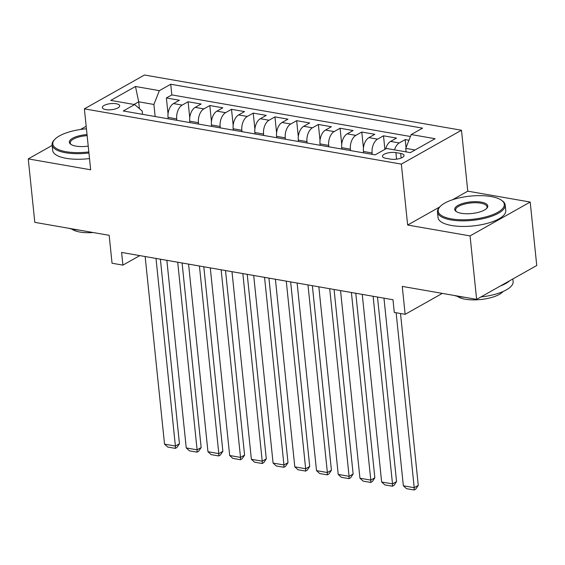 <?xml version="1.0" encoding="UTF-8"?>
<svg xmlns="http://www.w3.org/2000/svg" width="565" height="565" viewBox="0 0 565 565"><rect width="100%" height="100%" fill="white"/><g stroke="black" fill="none" stroke-linecap="round" stroke-linejoin="round"><path stroke-width="0.85" d="M105.803 109.603A8.715 3.058 -5.9 0 0 115.027 109.031A8.715 3.058 -5.9 0 0 119.674 105.775A8.715 3.058 -5.9 0 0 116.206 103.748A8.715 3.058 -5.9 0 0 106.983 104.32A8.715 3.058 -5.9 0 0 102.336 107.569A8.715 3.058 -5.9 0 0 105.803 109.603M461.478 130.247L144.499 75.004L84.376 108.861L401.348 164.111L461.478 130.247L467.778 191.168L452.516 199.763M439.768 206.938L407.648 225.032L470.066 235.909L530.196 202.044L467.778 191.168M530.196 202.044L536.75 265.501L476.62 299.365L402.259 286.406L405.147 314.324L442.324 293.383M52.15 145.438L28.25 158.899L34.804 222.356L109.165 235.315L112.054 263.241L122.909 265.126L139.809 255.613M86.17 126.278L80.484 129.484M470.066 235.909L476.62 299.365M408.947 140.254L405.204 139.597L406.037 147.635M385.662 148.927A10.897 6.406 -80.1 0 1 390.592 141.427L396.524 138.086L383.494 135.812L384.892 149.365M363.57 152.854L363.429 151.455A10.897 6.406 99.9 0 1 368.881 137.641L374.814 134.3L361.784 132.033L363.436 148.002M341.86 149.068L341.719 147.67A10.897 6.406 99.9 0 1 347.171 133.856L353.104 130.515L340.074 128.248L341.726 144.216M320.15 145.283L320.009 143.884A10.897 6.406 99.9 0 1 325.461 130.07L331.387 126.73L318.363 124.462L320.016 140.438M298.44 141.504L298.299 140.106A10.897 6.406 99.9 0 1 303.744 126.292L309.677 122.951L296.653 120.677L298.306 136.652M276.73 137.719L276.589 136.32A10.897 6.406 99.9 0 1 282.034 122.506L287.966 119.166L274.943 116.891L276.596 132.867M255.02 133.933L254.872 132.535A10.897 6.406 99.9 0 1 260.324 118.721L266.256 115.38L253.233 113.106L254.879 129.081M233.31 130.148L233.161 128.749A10.897 6.406 99.9 0 1 238.614 114.935L244.546 111.595L231.523 109.328L233.168 125.296M211.6 126.362L211.451 124.964A10.897 6.406 99.9 0 1 216.904 111.15L222.836 107.809L209.813 105.542L211.458 121.517M189.889 122.584L189.741 121.178A10.897 6.406 99.9 0 1 195.193 107.371L201.126 104.031L188.096 101.757L189.748 117.732M405.147 314.324L394.292 312.431L392.979 299.74L121.595 252.435L122.909 265.126M400.67 153.447L395.895 152.614A8.447 2.959 -5.9 0 0 386.954 153.172A8.447 2.959 -5.9 0 0 382.456 156.321A8.447 2.959 -5.9 0 0 385.817 158.292L390.592 159.125A8.447 2.959 -5.9 0 0 399.533 158.567A8.447 2.959 -5.9 0 0 404.032 155.417A8.447 2.959 -5.9 0 0 400.67 153.447L401.143 158.03M142.542 114.328L142.203 111.058L134.654 104.567L123.276 110.973L375.125 154.867L386.495 148.461L410.381 152.621L435.078 138.715L411.2 134.548L422.578 128.142L170.729 84.249L159.351 90.654L153.906 104.468L138.708 101.82L134.025 104.454M134.654 104.567L110.768 100.401L135.473 86.487L159.351 90.654M176.859 120.31L176.718 118.911A10.897 6.406 -80.1 0 1 182.17 105.097L188.096 101.757M168.179 118.798L168.031 117.4L176.718 118.911M198.569 124.095L198.428 122.697A10.897 6.406 -80.1 0 1 203.88 108.883L209.813 105.542M220.279 127.881L220.138 126.482A10.897 6.406 -80.1 0 1 225.59 112.668L231.523 109.328M241.989 131.666L241.848 130.261A10.897 6.406 -80.1 0 1 247.301 116.447L253.233 113.106M263.707 135.445L263.558 134.046A10.897 6.406 -80.1 0 1 269.011 120.232L274.943 116.891M285.417 139.23L285.269 137.832A10.897 6.406 -80.1 0 1 290.721 124.017L296.653 120.677M307.127 143.016L306.979 141.617A10.897 6.406 -80.1 0 1 312.431 127.803L318.363 124.462M328.837 146.801L328.689 145.403A10.897 6.406 -80.1 0 1 334.141 131.589L340.074 128.248M350.547 150.587L350.399 149.181A10.897 6.406 -80.1 0 1 355.851 135.374L361.784 132.033M372.257 154.365L372.109 152.967A10.897 6.406 -80.1 0 1 377.561 139.152L383.494 135.812M394.518 149.859A10.897 6.406 -80.1 0 1 399.271 142.938L405.204 139.597M410.43 136.497L171.831 94.906L166.385 97.971L168.038 113.946M168.031 117.4A10.897 6.406 99.9 0 1 173.483 103.586L179.416 100.245L166.385 97.971M415.063 149.986L405.748 148.362L411.2 134.548M406.115 151.879L405.748 148.362M407.648 225.032L401.348 164.111M28.25 158.899L90.668 169.783L84.376 108.861M139.414 108.657L138.708 101.82L135.473 86.487M155.149 116.524L153.906 104.468M171.831 94.906L170.729 84.249M396.136 312.756L414.209 487.673L418.27 485.384L400.514 313.519M383.967 298.172L403.354 485.78L414.209 487.673L414.138 489.996L406.539 488.676L403.354 485.78M418.27 485.384L415.762 489.085L414.138 489.996M451.421 218.881A33.243 11.653 -5.9 0 0 491.896 214.99A33.243 11.653 -5.9 0 0 501.459 200.208A33.243 11.653 -5.9 0 0 491.077 196.549A33.243 11.653 -5.9 0 0 440.142 206.543A33.243 11.653 -5.9 0 0 451.421 218.881M501.459 200.208L502.285 200.787A34.055 11.936 174.1 0 1 505.202 204.975A34.055 11.936 174.1 0 1 487.051 217.68A34.055 11.936 174.1 0 1 451.011 219.912A34.055 11.936 174.1 0 1 437.451 211.974A34.055 11.936 174.1 0 1 439.45 207.277L440.142 206.543M461.337 213.295A16.618 5.827 174.1 0 1 456.139 211.465A16.618 5.827 174.1 0 1 460.927 204.078A16.618 5.827 174.1 0 1 481.161 202.129A16.618 5.827 174.1 0 1 486.804 208.294A16.618 5.827 174.1 0 1 461.337 213.295M486.423 208.669A15.806 5.537 -5.9 0 0 487.044 206.847A15.806 5.537 -5.9 0 0 480.751 203.167A15.806 5.537 -5.9 0 0 464.034 204.205A15.806 5.537 -5.9 0 0 455.609 210.095A15.806 5.537 -5.9 0 0 456.584 211.748M512.851 278.962L513.126 281.624A34.055 11.936 174.1 0 1 480.893 296.957M464.607 297.268A34.055 11.936 174.1 0 1 458.935 296.569A34.055 11.936 174.1 0 1 454.041 295.431M509.694 280.741A34.055 11.936 174.1 0 1 500.3 286.031M503.097 291.491A24.521 8.595 174.1 0 1 465.228 299.203A24.521 8.595 174.1 0 1 457.205 296.237M505.202 204.975L505.781 210.554A34.055 11.936 174.1 0 1 487.623 223.26A34.055 11.936 174.1 0 1 451.59 225.499A34.055 11.936 174.1 0 1 438.03 217.56L437.451 211.974M86.431 128.792A33.243 11.653 -5.9 0 0 54.777 139.371A33.243 11.653 -5.9 0 0 66.056 151.71A33.243 11.653 -5.9 0 0 88.825 151.936M88.931 152.981A34.055 11.936 174.1 0 1 65.646 152.748A34.055 11.936 174.1 0 1 52.086 144.802A34.055 11.936 174.1 0 1 54.085 140.106L54.777 139.371M88.225 146.123A16.618 5.827 174.1 0 1 75.971 146.123A16.618 5.827 174.1 0 1 70.773 144.294A16.618 5.827 174.1 0 1 87.031 134.597M87.144 135.649A15.806 5.537 -5.9 0 0 70.244 142.931A15.806 5.537 -5.9 0 0 71.218 144.584M79.241 230.103A34.055 11.936 174.1 0 1 73.57 229.397A34.055 11.936 174.1 0 1 68.676 228.26M93.211 232.533A24.521 8.595 174.1 0 1 79.863 232.031A24.521 8.595 174.1 0 1 71.84 229.065M89.51 158.567A34.055 11.936 174.1 0 1 66.225 158.327A34.055 11.936 174.1 0 1 52.665 150.389L52.086 144.802M373.112 296.279L392.498 483.887L396.559 481.599L377.491 297.042M362.257 294.386L381.643 481.994L392.498 483.887L392.428 486.218L384.829 484.89L381.643 481.994M396.559 481.599L394.052 485.3L392.428 486.218M351.402 292.493L370.788 480.102L374.849 477.813L355.781 293.256M340.547 290.601L359.933 478.209L370.788 480.102L370.718 482.432L363.118 481.105L359.933 478.209M374.849 477.813L372.342 481.514L370.718 482.432M329.692 288.708L349.078 476.316L353.139 474.028L334.07 289.471M318.837 286.815L338.223 474.423L349.078 476.316L349.008 478.647L341.408 477.326L338.223 474.423M353.139 474.028L350.632 477.729L349.008 478.647M307.981 284.922L327.368 472.531L331.429 470.242L312.353 285.685M297.126 283.03L316.513 470.638L327.368 472.531L327.297 474.861L319.698 473.541L316.513 470.638M331.429 470.242L328.922 473.95L327.297 474.861M286.264 281.144L305.658 468.752L309.719 466.464L290.643 281.907M275.409 279.251L294.803 466.86L305.658 468.752L305.587 471.076L297.988 469.755L294.803 466.86M309.719 466.464L307.212 470.165L305.587 471.076M264.554 277.359L283.941 464.967L288.009 462.679L268.933 278.121M253.699 275.466L273.086 463.074L283.941 464.967L283.877 467.297L276.278 465.97L273.086 463.074M288.009 462.679L285.502 466.379L283.877 467.297M242.844 273.573L262.231 461.181L266.299 458.893L247.223 274.336M231.989 271.68L251.376 459.289L262.231 461.181L262.167 463.512L254.568 462.184L251.376 459.289M266.299 458.893L263.791 462.594L262.167 463.512M221.134 269.788L240.521 457.396L244.589 455.108L225.513 270.55M210.279 267.895L229.665 455.503L240.521 457.396L240.457 459.726L232.858 458.399L229.665 455.503M244.589 455.108L242.081 458.808L240.457 459.726M199.424 266.002L218.81 453.61L222.871 451.322L203.803 266.765M188.569 264.109L207.955 451.718L218.81 453.61L218.747 455.941L211.148 454.62L207.955 451.718M222.871 451.322L220.371 455.03L218.747 455.941M177.714 262.216L197.1 449.832L201.161 447.544L182.092 262.986M166.859 260.331L186.245 447.939L197.1 449.832L197.03 452.155L189.437 450.835L186.245 447.939M201.161 447.544L198.661 451.244L197.03 452.155M156.004 258.438L175.39 446.046L179.451 443.758L160.382 259.201M145.149 256.545L164.535 444.154L175.39 446.046L175.32 448.377L167.72 447.049L164.535 444.154M179.451 443.758L176.944 447.459L175.32 448.377M189.741 121.178L198.428 122.697M211.451 124.964L220.138 126.482M233.161 128.749L241.848 130.261M254.872 132.535L263.558 134.046M276.589 136.32L285.269 137.832M298.299 140.106L306.979 141.617M320.009 143.884L328.689 145.403M341.719 147.67L350.399 149.181M363.429 151.455L372.109 152.967M390.592 141.427L399.271 142.938M173.483 103.586L182.17 105.097M195.193 107.371L203.88 108.883M216.904 111.15L225.59 112.668M238.614 114.935L247.301 116.447M260.324 118.721L269.011 120.232M282.034 122.506L290.721 124.017M303.744 126.292L312.431 127.803M325.461 130.07L334.141 131.589M347.171 133.856L355.851 135.374M368.881 137.641L377.561 139.152M396.574 159.153L395.895 152.614"/></g></svg>
